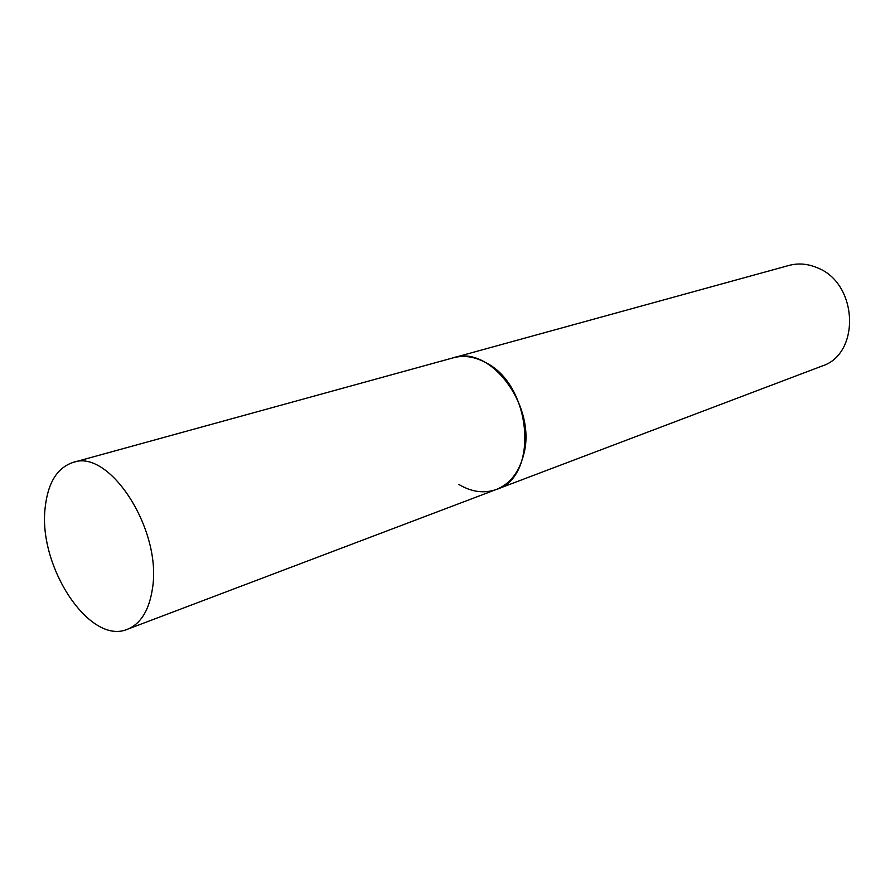 <?xml version="1.0" encoding="UTF-8"?>
<svg xmlns="http://www.w3.org/2000/svg" width="895" height="895" viewBox="0 0 895 895"><rect width="100%" height="100%" fill="white"/><g stroke="black" fill="none" stroke-linecap="round" stroke-linejoin="round"><path stroke-width="1.34" d="M523.664 454.615C536.989 406.867 490.684 344.474 453.452 357.754C463.8 355.013 474.495 356.59 485.537 362.509C532.133 385.085 539.193 477.113 496.412 489.442C509.993 483.96 519.078 472.347 523.664 454.615M152.452 588.574C162.297 530.142 109.447 448.317 73.054 462.424C57.235 467.749 47.95 482.696 45.22 507.264C37.624 566.087 89.768 645.787 127.482 629.241C140.851 623.77 149.174 610.222 152.452 588.574M73.054 462.424L788.987 265.435C798.452 262.917 807.995 263.745 817.616 267.907C858.193 283.581 860.666 354.219 821.834 366.122L496.412 489.442C484.184 493.749 471.665 492.082 458.855 484.452M496.412 489.442L127.482 629.241"/></g></svg>
